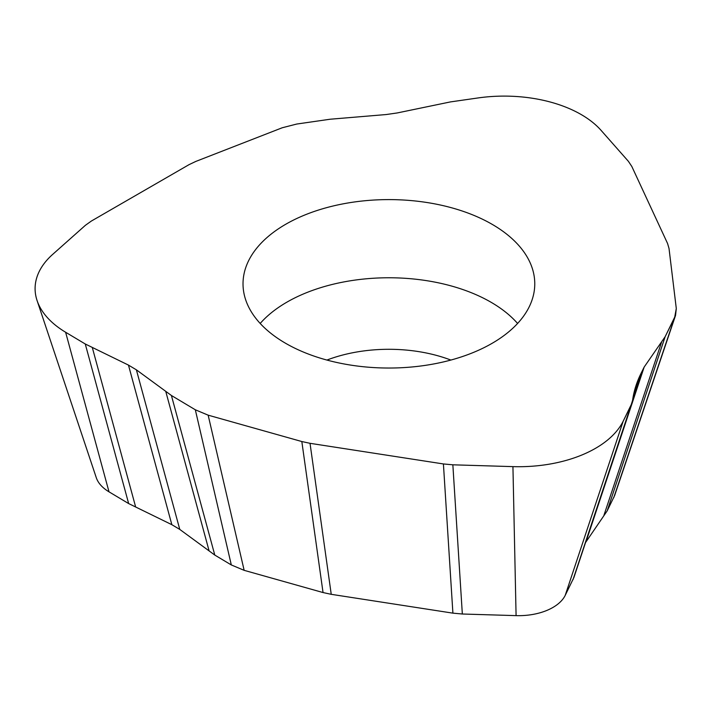 <?xml version="1.0" encoding="UTF-8"?>
<svg xmlns="http://www.w3.org/2000/svg" width="712" height="712" viewBox="0 0 712 712"><rect width="100%" height="100%" fill="white"/><g stroke="black" fill="none" stroke-linecap="round" stroke-linejoin="round"><path stroke-width="1.07" d="M128.463 365.096L85.271 343.994L65.62 332.246A108.758 62.789 180 0 1 37.069 300.517A108.758 62.789 180 0 1 52.644 254.424L85.413 225.295L91.421 221.014L189.072 164.632L195.827 161.419L282.228 127.768L296.717 124.048L330.119 119.233L386.118 114.552L397.18 112.959L450.438 101.914L477.886 97.971A108.758 62.789 180 0 1 601.097 130.385L628.411 161.339L631.829 166.483L667.571 243.495L669.022 248.479L676.293 308.501L675.554 315.398L665.142 336.714L644.173 367.054L641.031 373.382L636.119 385.245L631.909 403.241L623.169 421.228A108.758 62.789 180 0 1 512.934 466.627L452.85 464.811L443.416 463.948L310.023 443.309L301.826 441.538L208.153 415.167L195.319 409.783L171.414 395.489L136.384 369.831L128.463 365.096L136.384 369.831L171.414 395.489L195.319 409.783L208.153 415.167L301.826 441.538L310.023 443.309L443.416 463.948L452.85 464.811L512.934 466.627A108.758 62.789 0 0 0 623.169 421.228L630.966 405.529L632.594 400.322C633.84 391.182 636.653 382.202 641.031 373.382L644.173 367.054L665.142 336.714L674.629 317.614L676.293 308.501L669.022 248.479L667.571 243.495L631.829 166.483L628.411 161.339L601.097 130.385A108.758 62.789 0 0 0 477.886 97.971L450.438 101.914L397.18 112.959L386.118 114.552L330.119 119.233L296.717 124.048L282.228 127.768L195.827 161.419L189.072 164.632L91.421 221.014L85.413 225.295L52.644 254.424A108.758 62.789 0 0 0 65.62 332.246L85.271 343.994L128.463 365.096L171.85 524.691L179.771 529.417L214.793 555.075L231.32 564.954L244.154 570.339L323.043 592.553L331.24 594.324L452.903 613.148L462.337 614.011L516.084 615.631A48.452 27.973 0 0 0 565.194 595.41L573.934 577.423M307.317 213.992A145.871 84.221 0 0 0 243.032 284.853A145.871 84.221 0 0 0 321.201 358.421A145.871 84.221 0 0 0 470.463 353.633A145.871 84.221 0 0 0 534.757 284.853A145.871 84.221 0 0 0 458.163 209.702A145.871 84.221 0 0 0 307.317 213.992M37.069 300.517L96.289 477.699A48.452 27.973 0 0 0 109.007 491.832L128.658 503.58L171.85 524.691M585.549 542.544L607.167 510.896L614.652 495.481M260.192 323.453A144.225 83.268 180 0 1 308.243 292A144.225 83.268 180 0 1 517.588 323.453M128.658 503.58L85.271 343.994M135.654 506.997L92.275 347.412M179.771 529.417L136.384 369.831M165.736 391.324L209.114 550.919M171.414 395.489L214.793 555.075M195.319 409.783L231.32 564.954M244.154 570.339L208.153 415.167M301.826 441.538L323.043 592.553M331.24 594.324L310.023 443.309M443.416 463.948L452.903 613.148M462.337 614.011L452.85 464.811M516.084 615.631L512.934 466.627M623.169 421.228L565.194 595.41M572.991 579.71L630.966 405.529M641.031 373.382L633.066 397.323M586.198 541.236L644.173 367.054M661.742 341.635L603.767 515.817M665.142 336.714L607.167 510.896M674.629 317.614L613.726 497.697M65.62 332.246L109.007 491.832M450.856 360.058A112.265 64.819 0 0 0 326.924 360.058M573.925 577.468L631.9 403.286M614.616 495.588L675.519 315.505"/></g></svg>
